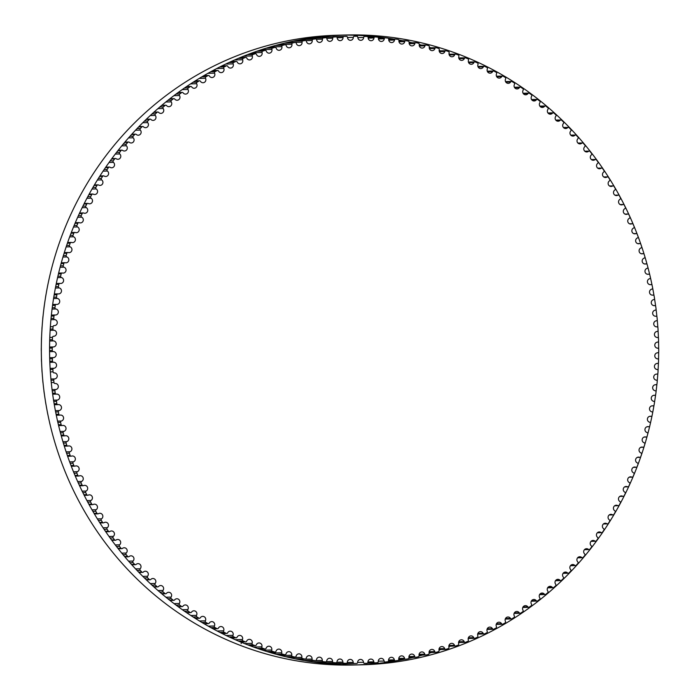 <?xml version="1.0" encoding="UTF-8"?>
<svg xmlns="http://www.w3.org/2000/svg" width="700" height="700" viewBox="0 0 700 700"><rect width="100%" height="100%" fill="white"/><g stroke="black" fill="none" stroke-linecap="round" stroke-linejoin="round"><path stroke-width="1.05" d="M75.259 232.505A3.027 2.931 88.6 0 0 79.144 230.282A3.027 2.931 88.6 0 0 77.499 226.914A1.129 1.094 -91.4 0 1 76.947 225.435A313.626 303.223 -91.4 0 1 77.858 223.274A1.129 1.094 -91.4 0 1 79.275 222.688A3.027 2.931 88.6 0 0 83.248 220.544A3.027 2.931 88.6 0 0 81.699 217.175A1.129 1.094 -91.4 0 1 81.2 215.679A313.626 303.223 -91.4 0 1 82.189 213.553A1.129 1.094 -91.4 0 1 83.624 213.01A3.027 2.931 88.6 0 0 87.675 210.963A3.027 2.931 88.6 0 0 86.231 207.594A1.129 1.094 -91.4 0 1 85.776 206.08A313.626 303.223 -91.4 0 1 86.826 203.989A1.129 1.094 -91.4 0 1 88.279 203.499A3.027 2.931 88.6 0 0 92.418 201.548A3.027 2.931 88.6 0 0 91.061 198.17A1.129 1.094 -91.4 0 1 90.668 196.648A313.626 303.223 -91.4 0 1 91.788 194.591A1.129 1.094 -91.4 0 1 93.249 194.154A3.027 2.931 88.6 0 0 97.466 192.308A3.027 2.931 88.6 0 0 96.215 188.93A1.129 1.094 -91.4 0 1 95.865 187.399A313.626 303.223 -91.4 0 1 97.055 185.377A1.129 1.094 -91.4 0 1 98.534 184.992A3.027 2.931 88.6 0 0 102.812 183.242A3.027 2.931 88.6 0 0 101.657 179.883A1.129 1.094 -91.4 0 1 101.36 178.334A313.626 303.223 -91.4 0 1 102.62 176.356A1.129 1.094 -91.4 0 1 104.108 176.024A3.027 2.931 88.6 0 0 108.465 174.379A3.027 2.931 88.6 0 0 107.406 171.028A1.129 1.094 -91.4 0 1 107.161 169.47A313.626 303.223 -91.4 0 1 108.474 167.536A1.129 1.094 -91.4 0 1 109.979 167.265A3.027 2.931 88.6 0 0 114.398 165.716A3.027 2.931 88.6 0 0 113.435 162.383A1.129 1.094 -91.4 0 1 113.242 160.816A313.626 303.223 -91.4 0 1 114.625 158.935A1.129 1.094 -91.4 0 1 116.139 158.707A3.027 2.931 88.6 0 0 120.628 157.273A3.027 2.931 88.6 0 0 119.753 153.956A1.129 1.094 -91.4 0 1 119.612 152.381A313.626 303.223 -91.4 0 1 121.056 150.553A1.129 1.094 -91.4 0 1 122.57 150.377A3.027 2.931 88.6 0 0 127.12 149.056A3.027 2.931 88.6 0 0 126.35 145.758A1.129 1.094 -91.4 0 1 126.254 144.183A313.626 303.223 -91.4 0 1 127.759 142.398A1.129 1.094 -91.4 0 1 129.281 142.284A3.027 2.931 88.6 0 0 133.893 141.076A3.027 2.931 88.6 0 0 133.201 137.795A1.129 1.094 -91.4 0 1 133.166 136.22A313.626 303.223 -91.4 0 1 134.724 134.487A1.129 1.094 -91.4 0 1 136.246 134.426A3.027 2.931 88.6 0 0 140.919 133.332A3.027 2.931 88.6 0 0 140.324 130.077A1.129 1.094 -91.4 0 1 140.332 128.502A313.626 303.223 -91.4 0 1 141.951 126.831A1.129 1.094 -91.4 0 1 143.474 126.822A3.027 2.931 88.6 0 0 148.199 125.851A3.027 2.931 88.6 0 0 147.691 122.622A1.129 1.094 -91.4 0 1 147.752 121.047A313.626 303.223 -91.4 0 1 149.424 119.438A1.129 1.094 -91.4 0 1 150.955 119.481A3.027 2.931 88.6 0 0 155.724 118.624A3.027 2.931 88.6 0 0 155.304 115.43A1.129 1.094 -91.4 0 1 155.418 113.855A313.626 303.223 -91.4 0 1 157.141 112.306A1.129 1.094 -91.4 0 1 158.664 112.403A3.027 2.931 88.6 0 0 163.485 111.668A3.027 2.931 88.6 0 0 163.144 108.509A1.129 1.094 -91.4 0 1 163.31 106.942A313.626 303.223 -91.4 0 1 165.086 105.455A1.129 1.094 -91.4 0 1 166.609 105.604A3.027 2.931 88.6 0 0 171.474 105A3.027 2.931 88.6 0 0 171.211 101.876A1.129 1.094 -91.4 0 1 171.43 100.31A313.626 303.223 -91.4 0 1 173.259 98.884A1.129 1.094 -91.4 0 1 174.773 99.094A3.027 2.931 88.6 0 0 179.673 98.612A3.027 2.931 88.6 0 0 179.498 95.524A1.129 1.094 -91.4 0 1 179.769 93.975A313.626 303.223 -91.4 0 1 181.633 92.61A1.129 1.094 -91.4 0 1 183.138 92.873A3.027 2.931 88.6 0 0 188.081 92.514A3.027 2.931 88.6 0 0 187.985 89.469A1.129 1.094 -91.4 0 1 188.309 87.929A313.626 303.223 -91.4 0 1 190.216 86.642A1.129 1.094 -91.4 0 1 191.713 86.949A3.027 2.931 88.6 0 0 194.206 88.27A3.027 2.931 88.6 0 0 196.665 83.729A1.129 1.094 -91.4 0 1 197.041 82.197A313.626 303.223 -91.4 0 1 198.992 80.973A1.129 1.094 -91.4 0 1 200.48 81.331A3.027 2.931 88.6 0 0 203.026 82.74A3.027 2.931 88.6 0 0 205.537 78.286A1.129 1.094 -91.4 0 1 205.957 76.772A313.626 303.223 -91.4 0 1 207.952 75.618A1.129 1.094 -91.4 0 1 209.423 76.029A3.027 2.931 88.6 0 0 212.03 77.534A3.027 2.931 88.6 0 0 214.576 73.168A1.129 1.094 -91.4 0 1 215.058 71.663A313.626 303.223 -91.4 0 1 217.088 70.586A1.129 1.094 -91.4 0 1 218.54 71.05A3.027 2.931 88.6 0 0 221.191 72.634A3.027 2.931 88.6 0 0 223.79 68.364A1.129 1.094 -91.4 0 1 224.315 66.885A313.626 303.223 -91.4 0 1 226.38 65.87A1.129 1.094 -91.4 0 1 227.815 66.395A3.027 2.931 88.6 0 0 230.51 68.075A3.027 2.931 88.6 0 0 233.152 63.892A1.129 1.094 -91.4 0 1 233.721 62.431A313.626 303.223 -91.4 0 1 235.821 61.495A1.129 1.094 -91.4 0 1 237.239 62.064A3.027 2.931 88.6 0 0 239.977 63.84A3.027 2.931 88.6 0 0 242.655 59.762A1.129 1.094 -91.4 0 1 243.276 58.319A313.626 303.223 -91.4 0 1 245.402 57.453A1.129 1.094 -91.4 0 1 246.803 58.074A3.027 2.931 88.6 0 0 249.585 59.938A3.027 2.931 88.6 0 0 252.289 55.956A1.129 1.094 -91.4 0 1 252.954 54.539A313.626 303.223 -91.4 0 1 255.106 53.751A1.129 1.094 -91.4 0 1 256.498 54.425A3.027 2.931 88.6 0 0 259.306 56.385A3.027 2.931 88.6 0 0 262.045 52.5A1.129 1.094 -91.4 0 1 262.762 51.109A313.626 303.223 -91.4 0 1 264.941 50.4A1.129 1.094 -91.4 0 1 266.297 51.117A3.027 2.931 88.6 0 0 269.15 53.174A3.027 2.931 88.6 0 0 271.906 49.394A1.129 1.094 -91.4 0 1 272.668 48.029A313.626 303.223 -91.4 0 1 274.873 47.39A1.129 1.094 -91.4 0 1 276.203 48.16A3.027 2.931 88.6 0 0 279.09 50.321A3.027 2.931 88.6 0 0 281.873 46.637A1.129 1.094 -91.4 0 1 282.678 45.299A313.626 303.223 -91.4 0 1 284.9 44.739A1.129 1.094 -91.4 0 1 286.204 45.553A3.027 2.931 88.6 0 0 289.118 47.81A3.027 2.931 88.6 0 0 291.918 44.231A1.129 1.094 -91.4 0 1 292.766 42.919A313.626 303.223 -91.4 0 1 295.006 42.438A1.129 1.094 -91.4 0 1 296.293 43.295A3.027 2.931 88.6 0 0 299.224 45.657A3.027 2.931 88.6 0 0 302.041 42.184A1.129 1.094 -91.4 0 1 302.934 40.898A313.626 303.223 -91.4 0 1 305.191 40.504A1.129 1.094 -91.4 0 1 306.442 41.405A3.027 2.931 88.6 0 0 309.391 43.864A3.027 2.931 88.6 0 0 312.226 40.486A1.129 1.094 -91.4 0 1 313.162 39.244A313.626 303.223 -91.4 0 1 315.429 38.92A1.129 1.094 -91.4 0 1 316.645 39.874A3.027 2.931 88.6 0 0 319.62 42.429A3.027 2.931 88.6 0 0 322.464 39.156A1.129 1.094 -91.4 0 1 323.435 37.949A313.626 303.223 -91.4 0 1 325.71 37.712A1.129 1.094 -91.4 0 1 326.9 38.692A3.027 2.931 88.6 0 0 329.884 41.361A3.027 2.931 88.6 0 0 332.736 38.194A1.129 1.094 -91.4 0 1 333.751 37.012A313.626 303.223 -91.4 0 1 336.026 36.855A1.129 1.094 -91.4 0 1 337.19 37.887A3.027 2.931 88.6 0 0 340.183 40.653A3.027 2.931 88.6 0 0 343.035 37.59A1.129 1.094 -91.4 0 1 344.085 36.444A313.626 303.223 -91.4 0 1 346.369 36.365A1.129 1.094 -91.4 0 1 347.498 37.441A3.027 2.931 88.6 0 0 350.499 40.311A3.027 2.931 88.6 0 0 353.351 37.345A1.129 1.094 -91.4 0 1 354.436 36.242A313.626 303.223 -91.4 0 1 356.729 36.251A1.129 1.094 -91.4 0 1 357.814 37.354A3.027 2.931 88.6 0 0 360.815 40.329A3.027 2.931 88.6 0 0 363.668 37.476A1.129 1.094 -91.4 0 1 364.796 36.409A313.626 303.223 -91.4 0 1 367.08 36.496A1.129 1.094 -91.4 0 1 368.13 37.643A3.027 2.931 88.6 0 0 371.131 40.714A3.027 2.931 88.6 0 0 373.975 37.958A1.129 1.094 -91.4 0 1 375.139 36.934A313.626 303.223 -91.4 0 1 377.414 37.1A1.129 1.094 -91.4 0 1 378.429 38.281A3.027 2.931 88.6 0 0 381.43 41.466A3.027 2.931 88.6 0 0 384.265 38.815A1.129 1.094 -91.4 0 1 385.455 37.826A313.626 303.223 -91.4 0 1 387.73 38.08A1.129 1.094 -91.4 0 1 388.701 39.296A3.027 2.931 88.6 0 0 391.694 42.578A3.027 2.931 88.6 0 0 394.52 40.031A1.129 1.094 -91.4 0 1 395.736 39.086A313.626 303.223 -91.4 0 1 398.002 39.41A1.129 1.094 -91.4 0 1 398.939 40.661A3.027 2.931 88.6 0 0 401.922 44.056A3.027 2.931 88.6 0 0 404.723 41.606A1.129 1.094 -91.4 0 1 405.974 40.705A313.626 303.223 -91.4 0 1 408.231 41.116A1.129 1.094 -91.4 0 1 409.115 42.394A3.027 2.931 88.6 0 0 412.09 45.885A3.027 2.931 88.6 0 0 414.873 43.54A1.129 1.094 -91.4 0 1 416.159 42.691A313.626 303.223 -91.4 0 1 418.39 43.172A1.129 1.094 -91.4 0 1 419.239 44.485A3.027 2.931 88.6 0 0 422.196 48.081A3.027 2.931 88.6 0 0 424.953 45.833A1.129 1.094 -91.4 0 1 426.265 45.028A313.626 303.223 -91.4 0 1 428.488 45.587A1.129 1.094 -91.4 0 1 429.284 46.935A3.027 2.931 88.6 0 0 432.224 50.627A3.027 2.931 88.6 0 0 434.954 48.484A1.129 1.094 -91.4 0 1 436.293 47.722A313.626 303.223 -91.4 0 1 438.489 48.361A1.129 1.094 -91.4 0 1 439.25 49.735A3.027 2.931 88.6 0 0 442.164 53.524A3.027 2.931 88.6 0 0 444.859 51.476A1.129 1.094 -91.4 0 1 446.224 50.768A313.626 303.223 -91.4 0 1 448.403 51.485A1.129 1.094 -91.4 0 1 449.111 52.885A3.027 2.931 88.6 0 0 451.999 56.779A3.027 2.931 88.6 0 0 454.659 54.828A1.129 1.094 -91.4 0 1 456.05 54.163A313.626 303.223 -91.4 0 1 458.202 54.959A1.129 1.094 -91.4 0 1 458.867 56.376A3.027 2.931 88.6 0 0 461.72 60.375A3.027 2.931 88.6 0 0 464.354 58.511A1.129 1.094 -91.4 0 1 465.754 57.899A313.626 303.223 -91.4 0 1 467.88 58.774A1.129 1.094 -91.4 0 1 468.501 60.217A3.027 2.931 88.6 0 0 471.319 64.304A3.027 2.931 88.6 0 0 473.909 62.545A1.129 1.094 -91.4 0 1 475.335 61.985A313.626 303.223 -91.4 0 1 477.426 62.93A1.129 1.094 -91.4 0 1 478.004 64.391A3.027 2.931 88.6 0 0 480.786 68.582A3.027 2.931 88.6 0 0 483.332 66.911A1.129 1.094 -91.4 0 1 484.776 66.395A313.626 303.223 -91.4 0 1 486.841 67.419A1.129 1.094 -91.4 0 1 487.358 68.897A3.027 2.931 88.6 0 0 490.105 73.185A3.027 2.931 88.6 0 0 492.608 71.61A1.129 1.094 -91.4 0 1 494.06 71.146A313.626 303.223 -91.4 0 1 496.09 72.231A1.129 1.094 -91.4 0 1 496.562 73.736A3.027 2.931 88.6 0 0 499.266 78.111A3.027 2.931 88.6 0 0 501.716 76.624A1.129 1.094 -91.4 0 1 503.186 76.212A313.626 303.223 -91.4 0 1 505.181 77.376A1.129 1.094 -91.4 0 1 505.61 78.899A3.027 2.931 88.6 0 0 508.261 83.361A3.027 2.931 88.6 0 0 510.659 81.961A1.129 1.094 -91.4 0 1 512.146 81.603A313.626 303.223 -91.4 0 1 514.097 82.836A1.129 1.094 -91.4 0 1 514.474 84.368A3.027 2.931 88.6 0 0 517.081 88.926A3.027 2.931 88.6 0 0 519.426 87.614A1.129 1.094 -91.4 0 1 520.923 87.308A313.626 303.223 -91.4 0 1 522.83 88.611A1.129 1.094 -91.4 0 1 523.154 90.151A3.027 2.931 88.6 0 0 525.709 94.797A3.027 2.931 88.6 0 0 527.992 93.572A1.129 1.094 -91.4 0 1 529.497 93.319A313.626 303.223 -91.4 0 1 531.361 94.684A1.129 1.094 -91.4 0 1 531.633 96.241A3.027 2.931 88.6 0 0 534.135 100.975A3.027 2.931 88.6 0 0 536.366 99.829A1.129 1.094 -91.4 0 1 537.871 99.627A313.626 303.223 -91.4 0 1 539.7 101.062A1.129 1.094 -91.4 0 1 539.919 102.62A3.027 2.931 88.6 0 0 542.36 107.441A3.027 2.931 88.6 0 0 544.521 106.374A1.129 1.094 -91.4 0 1 546.044 106.225A313.626 303.223 -91.4 0 1 547.811 107.721A1.129 1.094 -91.4 0 1 547.977 109.288A3.027 2.931 88.6 0 0 550.366 114.188A3.027 2.931 88.6 0 0 552.457 113.199A1.129 1.094 -91.4 0 1 553.98 113.111A313.626 303.223 -91.4 0 1 555.704 114.669A1.129 1.094 -91.4 0 1 555.817 116.244A3.027 2.931 88.6 0 0 558.145 121.222A3.027 2.931 88.6 0 0 560.166 120.312A1.129 1.094 -91.4 0 1 561.689 120.269A313.626 303.223 -91.4 0 1 563.36 121.888A1.129 1.094 -91.4 0 1 563.43 123.462A3.027 2.931 88.6 0 0 565.679 128.52A3.027 2.931 88.6 0 0 567.639 127.68A1.129 1.094 -91.4 0 1 569.161 127.697A313.626 303.223 -91.4 0 1 570.78 129.377A1.129 1.094 -91.4 0 1 570.789 130.952A3.027 2.931 88.6 0 0 572.976 136.089A3.027 2.931 88.6 0 0 574.858 135.319A1.129 1.094 -91.4 0 1 576.38 135.389A313.626 303.223 -91.4 0 1 577.946 137.121A1.129 1.094 -91.4 0 1 577.903 138.696A3.027 2.931 88.6 0 0 580.02 143.903A3.027 2.931 88.6 0 0 581.822 143.202A1.129 1.094 -91.4 0 1 583.345 143.325A313.626 303.223 -91.4 0 1 584.85 145.11A1.129 1.094 -91.4 0 1 584.754 146.685A3.027 2.931 88.6 0 0 586.801 151.961A3.027 2.931 88.6 0 0 588.534 151.322A1.129 1.094 -91.4 0 1 590.048 151.498A313.626 303.223 -91.4 0 1 591.491 153.335A1.129 1.094 -91.4 0 1 591.343 154.91A3.027 2.931 88.6 0 0 593.311 160.256A3.027 2.931 88.6 0 0 594.965 159.679A1.129 1.094 -91.4 0 1 596.47 159.915A313.626 303.223 -91.4 0 1 597.852 161.796A1.129 1.094 -91.4 0 1 597.651 163.362A3.027 2.931 88.6 0 0 599.55 168.77A3.027 2.931 88.6 0 0 601.116 168.254A1.129 1.094 -91.4 0 1 602.613 168.543A313.626 303.223 -91.4 0 1 603.934 170.476A1.129 1.094 -91.4 0 1 603.68 172.034A3.027 2.931 88.6 0 0 605.5 177.502A3.027 2.931 88.6 0 0 606.979 177.048A1.129 1.094 -91.4 0 1 608.466 177.38A313.626 303.223 -91.4 0 1 609.726 179.366A1.129 1.094 -91.4 0 1 609.42 180.906A3.027 2.931 88.6 0 0 611.153 186.445A3.027 2.931 88.6 0 0 612.553 186.034A1.129 1.094 -91.4 0 1 614.031 186.428A313.626 303.223 -91.4 0 1 615.221 188.449A1.129 1.094 -91.4 0 1 614.871 189.989A3.027 2.931 88.6 0 0 616.516 195.58A3.027 2.931 88.6 0 0 617.82 195.221A1.129 1.094 -91.4 0 1 619.29 195.659A313.626 303.223 -91.4 0 1 620.41 197.724A1.129 1.094 -91.4 0 1 620.008 199.246A3.027 2.931 88.6 0 0 621.574 204.89A3.027 2.931 88.6 0 0 622.79 204.584A1.129 1.094 -91.4 0 1 624.242 205.074A313.626 303.223 -91.4 0 1 625.293 207.174A1.129 1.094 -91.4 0 1 624.837 208.679A3.027 2.931 88.6 0 0 626.316 214.375A3.027 2.931 88.6 0 0 627.445 214.112A1.129 1.094 -91.4 0 1 628.88 214.655A313.626 303.223 -91.4 0 1 629.86 216.79A1.129 1.094 -91.4 0 1 629.361 218.286A3.027 2.931 88.6 0 0 630.744 224.026A3.027 2.931 88.6 0 0 631.785 223.799A1.129 1.094 -91.4 0 1 633.194 224.394A313.626 303.223 -91.4 0 1 634.104 226.564A1.129 1.094 -91.4 0 1 633.561 228.043A3.027 2.931 88.6 0 0 634.856 233.826A3.027 2.931 88.6 0 0 635.801 233.642A1.129 1.094 -91.4 0 1 637.192 234.281A313.626 303.223 -91.4 0 1 638.032 236.486A1.129 1.094 -91.4 0 1 637.438 237.939A3.027 2.931 88.6 0 0 638.636 243.766A3.027 2.931 88.6 0 0 639.485 243.609A1.129 1.094 -91.4 0 1 640.859 244.3A313.626 303.223 -91.4 0 1 641.629 246.531A1.129 1.094 -91.4 0 1 640.981 247.966A3.027 2.931 88.6 0 0 642.093 253.829A3.027 2.931 88.6 0 0 642.845 253.706A1.129 1.094 -91.4 0 1 644.192 254.45A313.626 303.223 -91.4 0 1 644.884 256.707A1.129 1.094 -91.4 0 1 644.192 258.108A3.027 2.931 88.6 0 0 645.207 264.014A3.027 2.931 88.6 0 0 645.872 263.918A1.129 1.094 -91.4 0 1 647.194 264.705A313.626 303.223 -91.4 0 1 647.806 266.98A1.129 1.094 -91.4 0 1 647.071 268.363A3.027 2.931 88.6 0 0 647.99 274.295A3.027 2.931 88.6 0 0 648.55 274.225A1.129 1.094 -91.4 0 1 649.854 275.056A313.626 303.223 -91.4 0 1 650.387 277.358A1.129 1.094 -91.4 0 1 649.609 278.714A3.027 2.931 88.6 0 0 650.431 284.672A3.027 2.931 88.6 0 0 650.895 284.62A1.129 1.094 -91.4 0 1 652.164 285.504A313.626 303.223 -91.4 0 1 652.628 287.814A1.129 1.094 -91.4 0 1 651.805 289.144A3.027 2.931 88.6 0 0 652.531 295.129A3.027 2.931 88.6 0 0 652.89 295.094A1.129 1.094 -91.4 0 1 654.133 296.021A313.626 303.223 -91.4 0 1 654.517 298.349A1.129 1.094 -91.4 0 1 653.651 299.644A3.027 2.931 88.6 0 0 654.281 305.646A3.027 2.931 88.6 0 0 654.544 305.629A1.129 1.094 -91.4 0 1 655.751 306.6A313.626 303.223 -91.4 0 1 656.066 308.936A1.129 1.094 -91.4 0 1 655.148 310.205A3.027 2.931 88.6 0 0 655.681 316.225A3.027 2.931 88.6 0 0 655.847 316.216A1.129 1.094 -91.4 0 1 657.02 317.231A313.626 303.223 -91.4 0 1 657.256 319.576A1.129 1.094 -91.4 0 1 656.303 320.81A3.027 2.931 88.6 0 0 653.739 324.039A3.027 2.931 88.6 0 0 656.801 326.848A1.129 1.094 -91.4 0 1 657.939 327.898A313.626 303.223 -91.4 0 1 658.096 330.251A1.129 1.094 -91.4 0 1 657.108 331.45A3.027 2.931 88.6 0 0 654.439 334.618A3.027 2.931 88.6 0 0 657.405 337.505A1.129 1.094 -91.4 0 1 658.508 338.59A313.626 303.223 -91.4 0 1 658.586 340.953A1.129 1.094 -91.4 0 1 657.554 342.116A3.027 2.931 88.6 0 0 654.78 345.188A3.027 2.931 88.6 0 0 657.65 348.171A1.129 1.094 -91.4 0 1 658.718 349.3A313.626 303.223 -91.4 0 1 658.718 351.662A1.129 1.094 -91.4 0 1 657.65 352.783A3.027 2.931 88.6 0 0 654.78 355.766A3.027 2.931 88.6 0 0 657.545 358.838A1.129 1.094 -91.4 0 1 658.577 360.001A313.626 303.223 -91.4 0 1 658.499 362.364A1.129 1.094 -91.4 0 1 657.396 363.449A3.027 2.931 88.6 0 0 654.421 366.38A3.027 2.931 88.6 0 0 657.09 369.504A1.129 1.094 -91.4 0 1 658.087 370.703A313.626 303.223 -91.4 0 1 657.93 373.056A1.129 1.094 -91.4 0 1 656.784 374.106A3.027 2.931 88.6 0 0 653.721 376.976A3.027 2.931 88.6 0 0 656.285 380.135A1.129 1.094 -91.4 0 1 657.239 381.369A313.626 303.223 -91.4 0 1 657.003 383.723A1.129 1.094 -91.4 0 1 655.83 384.729A3.027 2.931 88.6 0 0 652.663 387.546A3.027 2.931 88.6 0 0 655.13 390.74A1.129 1.094 -91.4 0 1 656.04 392.009A313.626 303.223 -91.4 0 1 655.725 394.345A1.129 1.094 -91.4 0 1 654.517 395.308A3.027 2.931 88.6 0 0 651.254 398.064A3.027 2.931 88.6 0 0 653.625 401.293A1.129 1.094 -91.4 0 1 654.491 402.596A313.626 303.223 -91.4 0 1 654.106 404.924A1.129 1.094 -91.4 0 1 652.864 405.842A3.027 2.931 88.6 0 0 649.504 408.529A3.027 2.931 88.6 0 0 651.77 411.793A1.129 1.094 -91.4 0 1 652.593 413.114A313.626 303.223 -91.4 0 1 652.129 415.433A1.129 1.094 -91.4 0 1 650.86 416.308A3.027 2.931 88.6 0 0 647.413 418.924A3.027 2.931 88.6 0 0 649.565 422.214A1.129 1.094 -91.4 0 1 650.352 423.57A313.626 303.223 -91.4 0 1 649.81 425.863A1.129 1.094 -91.4 0 1 648.506 426.694A3.027 2.931 88.6 0 0 644.971 429.24A3.027 2.931 88.6 0 0 647.028 432.547A1.129 1.094 -91.4 0 1 647.762 433.93A313.626 303.223 -91.4 0 1 647.141 436.205A1.129 1.094 -91.4 0 1 645.82 436.993A3.027 2.931 88.6 0 0 642.189 439.46A3.027 2.931 88.6 0 0 644.14 442.794A1.129 1.094 -91.4 0 1 644.831 444.203A313.626 303.223 -91.4 0 1 644.14 446.451A1.129 1.094 -91.4 0 1 642.793 447.186A3.027 2.931 88.6 0 0 639.074 449.575A3.027 2.931 88.6 0 0 640.92 452.926A1.129 1.094 -91.4 0 1 641.567 454.352A313.626 303.223 -91.4 0 1 640.798 456.584A1.129 1.094 -91.4 0 1 639.424 457.266A3.027 2.931 88.6 0 0 635.617 459.576A3.027 2.931 88.6 0 0 637.367 462.936A1.129 1.094 -91.4 0 1 637.962 464.389A313.626 303.223 -91.4 0 1 637.131 466.585A1.129 1.094 -91.4 0 1 635.731 467.224A3.027 2.931 88.6 0 0 631.837 469.446A3.027 2.931 88.6 0 0 633.491 472.815A1.129 1.094 -91.4 0 1 634.034 474.294A313.626 303.223 -91.4 0 1 633.124 476.455A1.129 1.094 -91.4 0 1 631.715 477.041A3.027 2.931 88.6 0 0 627.734 479.185A3.027 2.931 88.6 0 0 629.282 482.554A1.129 1.094 -91.4 0 1 629.781 484.05A313.626 303.223 -91.4 0 1 628.801 486.176A1.129 1.094 -91.4 0 1 627.366 486.719A3.027 2.931 88.6 0 0 623.315 488.766A3.027 2.931 88.6 0 0 624.759 492.135A1.129 1.094 -91.4 0 1 625.214 493.649A313.626 303.223 -91.4 0 1 624.155 495.74A1.129 1.094 -91.4 0 1 622.702 496.23A3.027 2.931 88.6 0 0 618.572 498.181A3.027 2.931 88.6 0 0 619.92 501.559A1.129 1.094 -91.4 0 1 620.322 503.081A313.626 303.223 -91.4 0 1 619.202 505.137A1.129 1.094 -91.4 0 1 617.733 505.575A3.027 2.931 88.6 0 0 613.524 507.43A3.027 2.931 88.6 0 0 614.775 510.799A1.129 1.094 -91.4 0 1 615.125 512.33A313.626 303.223 -91.4 0 1 613.935 514.351A1.129 1.094 -91.4 0 1 612.456 514.736A3.027 2.931 88.6 0 0 608.178 516.486A3.027 2.931 88.6 0 0 609.324 519.846A1.129 1.094 -91.4 0 1 609.621 521.395A313.626 303.223 -91.4 0 1 608.37 523.372A1.129 1.094 -91.4 0 1 606.883 523.705A3.027 2.931 88.6 0 0 602.525 525.35A3.027 2.931 88.6 0 0 603.584 528.701A1.129 1.094 -91.4 0 1 603.829 530.259A313.626 303.223 -91.4 0 1 602.508 532.192A1.129 1.094 -91.4 0 1 601.011 532.464A3.027 2.931 88.6 0 0 596.584 534.012A3.027 2.931 88.6 0 0 597.546 537.346A1.129 1.094 -91.4 0 1 597.747 538.913A313.626 303.223 -91.4 0 1 596.365 540.794A1.129 1.094 -91.4 0 1 594.851 541.021A3.027 2.931 88.6 0 0 590.363 542.456A3.027 2.931 88.6 0 0 591.229 545.773A1.129 1.094 -91.4 0 1 591.378 547.347A313.626 303.223 -91.4 0 1 589.934 549.176A1.129 1.094 -91.4 0 1 588.42 549.351A3.027 2.931 88.6 0 0 583.861 550.673A3.027 2.931 88.6 0 0 584.64 553.971A1.129 1.094 -91.4 0 1 584.736 555.546A313.626 303.223 -91.4 0 1 583.231 557.331A1.129 1.094 -91.4 0 1 581.709 557.445A3.027 2.931 88.6 0 0 577.097 558.661A3.027 2.931 88.6 0 0 577.78 561.934A1.129 1.094 -91.4 0 1 577.824 563.509A313.626 303.223 -91.4 0 1 576.258 565.241A1.129 1.094 -91.4 0 1 574.735 565.303A3.027 2.931 88.6 0 0 570.071 566.396A3.027 2.931 88.6 0 0 570.666 569.651A1.129 1.094 -91.4 0 1 570.649 571.226A313.626 303.223 -91.4 0 1 569.039 572.898A1.129 1.094 -91.4 0 1 567.508 572.906A3.027 2.931 88.6 0 0 562.791 573.878A3.027 2.931 88.6 0 0 563.299 577.106A1.129 1.094 -91.4 0 1 563.229 578.681A313.626 303.223 -91.4 0 1 561.558 580.291A1.129 1.094 -91.4 0 1 560.035 580.247A3.027 2.931 88.6 0 0 555.266 581.105A3.027 2.931 88.6 0 0 555.686 584.299A1.129 1.094 -91.4 0 1 555.572 585.874A313.626 303.223 -91.4 0 1 553.849 587.423A1.129 1.094 -91.4 0 1 552.326 587.326A3.027 2.931 88.6 0 0 547.505 588.061A3.027 2.931 88.6 0 0 547.846 591.22A1.129 1.094 -91.4 0 1 547.671 592.786A313.626 303.223 -91.4 0 1 545.904 594.274A1.129 1.094 -91.4 0 1 544.381 594.125A3.027 2.931 88.6 0 0 539.516 594.729A3.027 2.931 88.6 0 0 539.779 597.852A1.129 1.094 -91.4 0 1 539.551 599.419A313.626 303.223 -91.4 0 1 537.731 600.845A1.129 1.094 -91.4 0 1 536.218 600.635A3.027 2.931 88.6 0 0 531.317 601.116A3.027 2.931 88.6 0 0 531.492 604.205A1.129 1.094 -91.4 0 1 531.221 605.754A313.626 303.223 -91.4 0 1 529.349 607.119A1.129 1.094 -91.4 0 1 527.844 606.856A3.027 2.931 88.6 0 0 522.9 607.215A3.027 2.931 88.6 0 0 523.005 610.26A1.129 1.094 -91.4 0 1 522.681 611.8A313.626 303.223 -91.4 0 1 520.765 613.086A1.129 1.094 -91.4 0 1 519.269 612.78A3.027 2.931 88.6 0 0 516.775 611.459A3.027 2.931 88.6 0 0 514.316 616.009A1.129 1.094 -91.4 0 1 513.949 617.531A313.626 303.223 -91.4 0 1 511.989 618.756A1.129 1.094 -91.4 0 1 510.51 618.398A3.027 2.931 88.6 0 0 507.955 616.989A3.027 2.931 88.6 0 0 505.452 621.442A1.129 1.094 -91.4 0 1 505.024 622.956A313.626 303.223 -91.4 0 1 503.037 624.111A1.129 1.094 -91.4 0 1 501.559 623.7A3.027 2.931 88.6 0 0 498.96 622.195A3.027 2.931 88.6 0 0 496.405 626.561A1.129 1.094 -91.4 0 1 495.933 628.066A313.626 303.223 -91.4 0 1 493.903 629.142A1.129 1.094 -91.4 0 1 492.441 628.679A3.027 2.931 88.6 0 0 489.799 627.095A3.027 2.931 88.6 0 0 487.2 631.365A1.129 1.094 -91.4 0 1 486.675 632.844A313.626 303.223 -91.4 0 1 484.61 633.859A1.129 1.094 -91.4 0 1 483.166 633.334A3.027 2.931 88.6 0 0 480.471 631.654A3.027 2.931 88.6 0 0 477.838 635.836A1.129 1.094 -91.4 0 1 477.269 637.298A313.626 303.223 -91.4 0 1 475.169 638.234A1.129 1.094 -91.4 0 1 473.742 637.665A3.027 2.931 88.6 0 0 471.004 635.889A3.027 2.931 88.6 0 0 468.335 639.966A1.129 1.094 -91.4 0 1 467.714 641.41A313.626 303.223 -91.4 0 1 465.588 642.276A1.129 1.094 -91.4 0 1 464.179 641.655A3.027 2.931 88.6 0 0 461.405 639.791A3.027 2.931 88.6 0 0 458.701 643.773A1.129 1.094 -91.4 0 1 458.028 645.19A313.626 303.223 -91.4 0 1 455.875 645.977A1.129 1.094 -91.4 0 1 454.492 645.304A3.027 2.931 88.6 0 0 451.675 643.344A3.027 2.931 88.6 0 0 448.945 647.229A1.129 1.094 -91.4 0 1 448.227 648.62A313.626 303.223 -91.4 0 1 446.049 649.329A1.129 1.094 -91.4 0 1 444.692 648.611A3.027 2.931 88.6 0 0 441.84 646.555A3.027 2.931 88.6 0 0 439.075 650.335A1.129 1.094 -91.4 0 1 438.314 651.7A313.626 303.223 -91.4 0 1 436.118 652.339A1.129 1.094 -91.4 0 1 434.779 651.569A3.027 2.931 88.6 0 0 431.9 649.407A3.027 2.931 88.6 0 0 429.118 653.091A1.129 1.094 -91.4 0 1 428.312 654.43A313.626 303.223 -91.4 0 1 426.09 654.99A1.129 1.094 -91.4 0 1 424.777 654.176A3.027 2.931 88.6 0 0 421.873 651.919A3.027 2.931 88.6 0 0 419.064 655.497A1.129 1.094 -91.4 0 1 418.215 656.81A313.626 303.223 -91.4 0 1 415.984 657.291A1.129 1.094 -91.4 0 1 414.697 656.434A3.027 2.931 88.6 0 0 411.766 654.071A3.027 2.931 88.6 0 0 408.94 657.545A1.129 1.094 -91.4 0 1 408.056 658.831A313.626 303.223 -91.4 0 1 405.799 659.225A1.129 1.094 -91.4 0 1 404.547 658.324A3.027 2.931 88.6 0 0 401.599 655.865A3.027 2.931 88.6 0 0 398.755 659.242A1.129 1.094 -91.4 0 1 397.828 660.485A313.626 303.223 -91.4 0 1 395.561 660.809A1.129 1.094 -91.4 0 1 394.336 659.855A3.027 2.931 88.6 0 0 391.37 657.3A3.027 2.931 88.6 0 0 388.526 660.572A1.129 1.094 -91.4 0 1 387.555 661.78A313.626 303.223 -91.4 0 1 385.28 662.025A1.129 1.094 -91.4 0 1 384.09 661.036A3.027 2.931 88.6 0 0 381.106 658.367A3.027 2.931 88.6 0 0 378.254 661.535A1.129 1.094 -91.4 0 1 377.239 662.716A313.626 303.223 -91.4 0 1 374.955 662.874A1.129 1.094 -91.4 0 1 373.8 661.841A3.027 2.931 88.6 0 0 370.808 659.076A3.027 2.931 88.6 0 0 367.946 662.139A1.129 1.094 -91.4 0 1 366.896 663.285A313.626 303.223 -91.4 0 1 364.613 663.364L364.613 663.364A1.129 1.094 -91.4 0 1 363.493 662.288A3.027 2.931 88.6 0 0 360.491 659.418A3.027 2.931 88.6 0 0 357.639 662.384A1.129 1.094 -91.4 0 1 356.545 663.486A313.626 303.223 -91.4 0 1 354.261 663.477A1.129 1.094 -91.4 0 1 353.176 662.375A3.027 2.931 88.6 0 0 350.166 659.4A3.027 2.931 88.6 0 0 347.314 662.261A1.129 1.094 -91.4 0 1 346.194 663.32A313.626 303.223 -91.4 0 1 343.91 663.241A1.129 1.094 -91.4 0 1 342.86 662.086A3.027 2.931 88.6 0 0 339.85 659.015A3.027 2.931 88.6 0 0 337.006 661.771A1.129 1.094 -91.4 0 1 335.851 662.795A313.626 303.223 -91.4 0 1 333.567 662.629A1.129 1.094 -91.4 0 1 332.561 661.447A3.027 2.931 88.6 0 0 329.56 658.262A3.027 2.931 88.6 0 0 326.725 660.914A1.129 1.094 -91.4 0 1 325.535 661.903A313.626 303.223 -91.4 0 1 323.26 661.657A1.129 1.094 -91.4 0 1 322.289 660.433A3.027 2.931 88.6 0 0 319.287 657.151A3.027 2.931 88.6 0 0 316.47 659.697A1.129 1.094 -91.4 0 1 315.245 660.642A313.626 303.223 -91.4 0 1 312.988 660.319A1.129 1.094 -91.4 0 1 312.051 659.067A3.027 2.931 88.6 0 0 309.067 655.673A3.027 2.931 88.6 0 0 306.267 658.122A1.129 1.094 -91.4 0 1 305.007 659.024A313.626 303.223 -91.4 0 1 302.759 658.613A1.129 1.094 -91.4 0 1 301.866 657.335A3.027 2.931 88.6 0 0 298.9 653.844A3.027 2.931 88.6 0 0 296.118 656.189A1.129 1.094 -91.4 0 1 294.831 657.038A313.626 303.223 -91.4 0 1 292.591 656.556A1.129 1.094 -91.4 0 1 291.743 655.244A3.027 2.931 88.6 0 0 288.794 651.648A3.027 2.931 88.6 0 0 286.037 653.896A1.129 1.094 -91.4 0 1 284.725 654.701A313.626 303.223 -91.4 0 1 282.502 654.141A1.129 1.094 -91.4 0 1 281.697 652.794A3.027 2.931 88.6 0 0 278.766 649.101A3.027 2.931 88.6 0 0 276.036 651.254A1.129 1.094 -91.4 0 1 274.697 652.006A313.626 303.223 -91.4 0 1 272.501 651.367A1.129 1.094 -91.4 0 1 271.74 649.994A3.027 2.931 88.6 0 0 268.826 646.205A3.027 2.931 88.6 0 0 266.131 648.253A1.129 1.094 -91.4 0 1 264.766 648.961A313.626 303.223 -91.4 0 1 262.588 648.244A1.129 1.094 -91.4 0 1 261.879 646.844A3.027 2.931 88.6 0 0 258.991 642.95A3.027 2.931 88.6 0 0 256.322 644.901A1.129 1.094 -91.4 0 1 254.94 645.566A313.626 303.223 -91.4 0 1 252.787 644.77A1.129 1.094 -91.4 0 1 252.123 643.352A3.027 2.931 88.6 0 0 249.27 639.354A3.027 2.931 88.6 0 0 246.636 641.218A1.129 1.094 -91.4 0 1 245.236 641.83A313.626 303.223 -91.4 0 1 243.11 640.955A1.129 1.094 -91.4 0 1 242.489 639.511A3.027 2.931 88.6 0 0 239.662 635.425A3.027 2.931 88.6 0 0 237.081 637.184A1.129 1.094 -91.4 0 1 235.655 637.744A313.626 303.223 -91.4 0 1 233.555 636.799A1.129 1.094 -91.4 0 1 232.986 635.337A3.027 2.931 88.6 0 0 230.204 631.146A3.027 2.931 88.6 0 0 227.657 632.817A1.129 1.094 -91.4 0 1 226.214 633.334A313.626 303.223 -91.4 0 1 224.149 632.31A1.129 1.094 -91.4 0 1 223.624 630.831A3.027 2.931 88.6 0 0 220.885 626.544A3.027 2.931 88.6 0 0 218.383 628.128A1.129 1.094 -91.4 0 1 216.921 628.582A313.626 303.223 -91.4 0 1 214.891 627.497A1.129 1.094 -91.4 0 1 214.419 625.992A3.027 2.931 88.6 0 0 211.715 621.617A3.027 2.931 88.6 0 0 209.274 623.105A1.129 1.094 -91.4 0 1 207.795 623.516A313.626 303.223 -91.4 0 1 205.809 622.352A1.129 1.094 -91.4 0 1 205.38 620.839A3.027 2.931 88.6 0 0 202.729 616.367A3.027 2.931 88.6 0 0 200.322 617.767A1.129 1.094 -91.4 0 1 198.844 618.126A313.626 303.223 -91.4 0 1 196.893 616.892A1.129 1.094 -91.4 0 1 196.516 615.361A3.027 2.931 88.6 0 0 193.909 610.803A3.027 2.931 88.6 0 0 191.564 612.115A1.129 1.094 -91.4 0 1 190.067 612.421A313.626 303.223 -91.4 0 1 188.16 611.117A1.129 1.094 -91.4 0 1 187.836 609.577A3.027 2.931 88.6 0 0 185.281 604.931A3.027 2.931 88.6 0 0 182.998 606.156A1.129 1.094 -91.4 0 1 181.492 606.41A313.626 303.223 -91.4 0 1 179.62 605.045A1.129 1.094 -91.4 0 1 179.349 603.488A3.027 2.931 88.6 0 0 176.846 598.754A3.027 2.931 88.6 0 0 174.624 599.9A1.129 1.094 -91.4 0 1 173.11 600.101A313.626 303.223 -91.4 0 1 171.29 598.666A1.129 1.094 -91.4 0 1 171.071 597.109A3.027 2.931 88.6 0 0 168.63 592.288A3.027 2.931 88.6 0 0 166.469 593.355A1.129 1.094 -91.4 0 1 164.946 593.504A313.626 303.223 -91.4 0 1 163.179 592.008A1.129 1.094 -91.4 0 1 163.004 590.441A3.027 2.931 88.6 0 0 160.624 585.541A3.027 2.931 88.6 0 0 158.532 586.53A1.129 1.094 -91.4 0 1 157.001 586.617A313.626 303.223 -91.4 0 1 155.286 585.06A1.129 1.094 -91.4 0 1 155.164 583.485A3.027 2.931 88.6 0 0 152.845 578.506A3.027 2.931 88.6 0 0 150.824 579.416A1.129 1.094 -91.4 0 1 149.293 579.46A313.626 303.223 -91.4 0 1 147.621 577.841A1.129 1.094 -91.4 0 1 147.56 576.266A3.027 2.931 88.6 0 0 145.303 571.209A3.027 2.931 88.6 0 0 143.351 572.049A1.129 1.094 -91.4 0 1 141.82 572.031A313.626 303.223 -91.4 0 1 140.21 570.351A1.129 1.094 -91.4 0 1 140.192 568.776A3.027 2.931 88.6 0 0 138.005 563.64A3.027 2.931 88.6 0 0 136.124 564.41A1.129 1.094 -91.4 0 1 134.601 564.34A313.626 303.223 -91.4 0 1 133.044 562.608A1.129 1.094 -91.4 0 1 133.088 561.032A3.027 2.931 88.6 0 0 130.97 555.826A3.027 2.931 88.6 0 0 129.159 556.526A1.129 1.094 -91.4 0 1 127.636 556.404A313.626 303.223 -91.4 0 1 126.14 554.619A1.129 1.094 -91.4 0 1 126.227 553.044A3.027 2.931 88.6 0 0 124.189 547.767A3.027 2.931 88.6 0 0 122.456 548.406A1.129 1.094 -91.4 0 1 120.942 548.231A313.626 303.223 -91.4 0 1 119.499 546.394A1.129 1.094 -91.4 0 1 119.648 544.819A3.027 2.931 88.6 0 0 117.679 539.472A3.027 2.931 88.6 0 0 116.025 540.05A1.129 1.094 -91.4 0 1 114.52 539.822A313.626 303.223 -91.4 0 1 113.138 537.933A1.129 1.094 -91.4 0 1 113.33 536.366A3.027 2.931 88.6 0 0 111.44 530.959A3.027 2.931 88.6 0 0 109.874 531.475A1.129 1.094 -91.4 0 1 108.377 531.186A313.626 303.223 -91.4 0 1 107.056 529.253A1.129 1.094 -91.4 0 1 107.301 527.695A3.027 2.931 88.6 0 0 105.49 522.226A3.027 2.931 88.6 0 0 104.011 522.681A1.129 1.094 -91.4 0 1 102.515 522.349A313.626 303.223 -91.4 0 1 101.264 520.363A1.129 1.094 -91.4 0 1 101.561 518.822A3.027 2.931 88.6 0 0 99.837 513.284A3.027 2.931 88.6 0 0 98.438 513.695A1.129 1.094 -91.4 0 1 96.959 513.301A313.626 303.223 -91.4 0 1 95.769 511.28A1.129 1.094 -91.4 0 1 96.119 509.74A3.027 2.931 88.6 0 0 94.474 504.157A3.027 2.931 88.6 0 0 93.161 504.508A1.129 1.094 -91.4 0 1 91.7 504.07A313.626 303.223 -91.4 0 1 90.58 502.005A1.129 1.094 -91.4 0 1 90.983 500.483A3.027 2.931 88.6 0 0 89.416 494.839A3.027 2.931 88.6 0 0 88.2 495.145A1.129 1.094 -91.4 0 1 86.748 494.655A313.626 303.223 -91.4 0 1 85.697 492.555A1.129 1.094 -91.4 0 1 86.144 491.05A3.027 2.931 88.6 0 0 84.674 485.354A3.027 2.931 88.6 0 0 83.545 485.616A1.129 1.094 -91.4 0 1 82.11 485.074A313.626 303.223 -91.4 0 1 81.13 482.939A1.129 1.094 -91.4 0 1 81.629 481.442A3.027 2.931 88.6 0 0 80.246 475.702A3.027 2.931 88.6 0 0 79.205 475.93A1.129 1.094 -91.4 0 1 77.788 475.335A313.626 303.223 -91.4 0 1 76.877 473.165A1.129 1.094 -91.4 0 1 77.429 471.686A3.027 2.931 88.6 0 0 76.134 465.903A3.027 2.931 88.6 0 0 75.189 466.086A1.129 1.094 -91.4 0 1 73.797 465.448A313.626 303.223 -91.4 0 1 72.957 463.242A1.129 1.094 -91.4 0 1 73.553 461.79A3.027 2.931 88.6 0 0 72.354 455.963A3.027 2.931 88.6 0 0 71.496 456.12A1.129 1.094 -91.4 0 1 70.131 455.429A313.626 303.223 -91.4 0 1 69.361 453.198A1.129 1.094 -91.4 0 1 70.009 451.762A3.027 2.931 88.6 0 0 68.897 445.9A3.027 2.931 88.6 0 0 68.145 446.023A1.129 1.094 -91.4 0 1 66.789 445.279A313.626 303.223 -91.4 0 1 66.098 443.03A1.129 1.094 -91.4 0 1 66.789 441.621A3.027 2.931 88.6 0 0 65.774 435.715A3.027 2.931 88.6 0 0 65.118 435.811A1.129 1.094 -91.4 0 1 63.796 435.024A313.626 303.223 -91.4 0 1 63.175 432.749A1.129 1.094 -91.4 0 1 63.919 431.366A3.027 2.931 88.6 0 0 62.991 425.434A3.027 2.931 88.6 0 0 62.431 425.504A1.129 1.094 -91.4 0 1 61.136 424.672A313.626 303.223 -91.4 0 1 60.594 422.371A1.129 1.094 -91.4 0 1 61.381 421.015A3.027 2.931 88.6 0 0 60.55 415.056A3.027 2.931 88.6 0 0 60.095 415.109A1.129 1.094 -91.4 0 1 58.826 414.225A313.626 303.223 -91.4 0 1 58.363 411.915A1.129 1.094 -91.4 0 1 59.185 410.585A3.027 2.931 88.6 0 0 58.459 404.6A3.027 2.931 88.6 0 0 58.091 404.635A1.129 1.094 -91.4 0 1 56.858 403.707A313.626 303.223 -91.4 0 1 56.464 401.38A1.129 1.094 -91.4 0 1 57.339 400.085A3.027 2.931 88.6 0 0 56.709 394.082A3.027 2.931 88.6 0 0 56.438 394.1A1.129 1.094 -91.4 0 1 55.23 393.129A313.626 303.223 -91.4 0 1 54.924 390.793A1.129 1.094 -91.4 0 1 55.834 389.524A3.027 2.931 88.6 0 0 55.309 383.504A3.027 2.931 88.6 0 0 55.143 383.512A1.129 1.094 -91.4 0 1 53.961 382.498A313.626 303.223 -91.4 0 1 53.734 380.152A1.129 1.094 -91.4 0 1 54.688 378.919A3.027 2.931 88.6 0 0 57.251 375.69A3.027 2.931 88.6 0 0 54.189 372.881A1.129 1.094 -91.4 0 1 53.042 371.831A313.626 303.223 -91.4 0 1 52.894 369.477A1.129 1.094 -91.4 0 1 53.883 368.279A3.027 2.931 88.6 0 0 56.551 365.111A3.027 2.931 88.6 0 0 53.585 362.224A1.129 1.094 -91.4 0 1 52.482 361.139A313.626 303.223 -91.4 0 1 52.404 358.776A1.129 1.094 -91.4 0 1 53.436 357.613A3.027 2.931 88.6 0 0 56.21 354.541A3.027 2.931 88.6 0 0 53.34 351.558A1.129 1.094 -91.4 0 1 52.264 350.429A313.626 303.223 -91.4 0 1 52.264 348.066A1.129 1.094 -91.4 0 1 53.34 346.946A3.027 2.931 88.6 0 0 56.21 343.963A3.027 2.931 88.6 0 0 53.436 340.891A1.129 1.094 -91.4 0 1 52.404 339.727A313.626 303.223 -91.4 0 1 52.482 337.365A1.129 1.094 -91.4 0 1 53.594 336.28A3.027 2.931 88.6 0 0 56.56 333.349A3.027 2.931 88.6 0 0 53.891 330.225A1.129 1.094 -91.4 0 1 52.903 329.026A313.626 303.223 -91.4 0 1 53.06 326.672A1.129 1.094 -91.4 0 1 54.197 325.623A3.027 2.931 88.6 0 0 57.269 322.752A3.027 2.931 88.6 0 0 54.705 319.594A1.129 1.094 -91.4 0 1 53.751 318.36A313.626 303.223 -91.4 0 1 53.979 316.006A1.129 1.094 -91.4 0 1 55.16 315A3.027 2.931 88.6 0 0 58.328 312.183A3.027 2.931 88.6 0 0 55.86 308.989A1.129 1.094 -91.4 0 1 54.95 307.72A313.626 303.223 -91.4 0 1 55.256 305.384A1.129 1.094 -91.4 0 1 56.464 304.421A3.027 2.931 88.6 0 0 59.728 301.665A3.027 2.931 88.6 0 0 57.365 298.436A1.129 1.094 -91.4 0 1 56.499 297.132A313.626 303.223 -91.4 0 1 56.884 294.805A1.129 1.094 -91.4 0 1 58.126 293.886A3.027 2.931 88.6 0 0 61.478 291.2A3.027 2.931 88.6 0 0 59.22 287.936A1.129 1.094 -91.4 0 1 58.397 286.615A313.626 303.223 -91.4 0 1 58.861 284.296A1.129 1.094 -91.4 0 1 60.13 283.421A3.027 2.931 88.6 0 0 63.578 280.805A3.027 2.931 88.6 0 0 61.416 277.515A1.129 1.094 -91.4 0 1 60.637 276.159A313.626 303.223 -91.4 0 1 61.18 273.866A1.129 1.094 -91.4 0 1 62.475 273.035A3.027 2.931 88.6 0 0 66.019 270.489A3.027 2.931 88.6 0 0 63.962 267.181A1.129 1.094 -91.4 0 1 63.228 265.799A313.626 303.223 -91.4 0 1 63.84 263.524A1.129 1.094 -91.4 0 1 65.17 262.736A3.027 2.931 88.6 0 0 68.801 260.269A3.027 2.931 88.6 0 0 66.85 256.935A1.129 1.094 -91.4 0 1 66.159 255.526A313.626 303.223 -91.4 0 1 66.85 253.277A1.129 1.094 -91.4 0 1 68.197 252.543A3.027 2.931 88.6 0 0 71.916 250.154A3.027 2.931 88.6 0 0 70.061 246.803A1.129 1.094 -91.4 0 1 69.422 245.376A313.626 303.223 -91.4 0 1 70.184 243.145A1.129 1.094 -91.4 0 1 71.558 242.463A3.027 2.931 88.6 0 0 75.364 240.152A3.027 2.931 88.6 0 0 73.614 236.793A1.129 1.094 -91.4 0 1 73.019 235.34A313.626 303.223 -91.4 0 1 73.859 233.144A1.129 1.094 -91.4 0 1 75.259 232.505M251.178 53.795A3.027 2.931 88.6 0 0 251.16 53.279M261.012 50.453A3.027 2.931 88.6 0 0 260.96 49.849M270.953 47.46A3.027 2.931 88.6 0 0 270.882 46.909A1.129 1.094 -91.4 0 1 270.865 46.769M280.971 44.809A3.027 2.931 88.6 0 0 280.936 44.502A1.129 1.094 -91.4 0 1 280.954 44.012M291.069 42.525A3.027 2.931 88.6 0 0 291.06 42.455A1.129 1.094 -91.4 0 1 291.279 41.58M301.236 40.591A1.129 1.094 -91.4 0 1 302.172 39.515A313.626 303.223 -91.4 0 1 304.439 39.191A1.129 1.094 -91.4 0 1 304.675 39.191M311.517 39.016A1.129 1.094 -91.4 0 1 312.445 38.22A313.626 303.223 -91.4 0 1 314.72 37.975A1.129 1.094 -91.4 0 1 314.886 37.975M321.921 37.8A1.129 1.094 -91.4 0 1 322.761 37.284A313.626 303.223 -91.4 0 1 325.045 37.126A1.129 1.094 -91.4 0 1 325.124 37.126L336.07 36.855M332.483 36.942A1.129 1.094 -91.4 0 1 333.104 36.715A313.626 303.223 -91.4 0 1 335.387 36.636L335.387 36.636A1.129 1.094 -91.4 0 1 335.396 36.636L346.369 36.365L335.387 36.636M345.608 663.758A1.129 1.094 -91.4 0 1 345.564 663.758A313.626 303.223 -91.4 0 1 343.271 663.749A1.129 1.094 -91.4 0 1 342.501 663.416M335.326 663.591A1.129 1.094 -91.4 0 1 335.204 663.591A313.626 303.223 -91.4 0 1 332.92 663.504A1.129 1.094 -91.4 0 1 331.993 662.891M325.062 663.058A1.129 1.094 -91.4 0 1 324.861 663.066A313.626 303.223 -91.4 0 1 322.586 662.9A1.129 1.094 -91.4 0 1 321.598 662.008M314.816 662.165A1.129 1.094 -91.4 0 1 314.738 662.174L325.666 661.903M311.806 661.762A1.129 1.094 -91.4 0 1 311.299 660.756M301.184 660.004A1.129 1.094 -91.4 0 1 301.061 659.339A3.027 2.931 88.6 0 0 301.079 659.137M290.876 657.913A1.129 1.094 -91.4 0 1 290.885 657.606A3.027 2.931 88.6 0 0 290.911 657.169M280.761 655.489A3.027 2.931 88.6 0 0 280.805 654.841M270.769 652.715A3.027 2.931 88.6 0 0 270.769 652.155M260.846 649.591A3.027 2.931 88.6 0 0 260.82 649.119M241.132 643.624A3.027 2.931 88.6 0 0 241.22 642.014M55.274 443.835A313.626 303.223 -91.4 0 1 55.116 443.293A1.129 1.094 -91.4 0 1 55.107 443.257L55.116 443.293M52.859 435.444A1.129 1.094 -91.4 0 1 52.806 435.295A313.626 303.223 -91.4 0 1 52.194 433.02A1.129 1.094 -91.4 0 1 52.159 432.845M50.225 425.154A1.129 1.094 -91.4 0 1 50.146 424.944A313.626 303.223 -91.4 0 1 49.613 422.642A1.129 1.094 -91.4 0 1 49.578 422.415M47.915 414.75A1.129 1.094 -91.4 0 1 47.836 414.496A313.626 303.223 -91.4 0 1 47.373 412.186A1.129 1.094 -91.4 0 1 47.346 411.906M45.955 404.267A1.129 1.094 -91.4 0 1 45.867 403.979A313.626 303.223 -91.4 0 1 45.482 401.651A1.129 1.094 -91.4 0 1 45.474 401.345M44.336 393.715A1.129 1.094 -91.4 0 1 44.249 393.4A313.626 303.223 -91.4 0 1 43.934 391.064A1.129 1.094 -91.4 0 1 43.942 390.731M43.059 383.101A1.129 1.094 -91.4 0 1 42.98 382.769A313.626 303.223 -91.4 0 1 42.744 380.424A1.129 1.094 -91.4 0 1 42.761 380.082M42.131 372.444A1.129 1.094 -91.4 0 1 42.061 372.102A313.626 303.223 -91.4 0 1 41.904 369.749A1.129 1.094 -91.4 0 1 41.93 369.399M41.554 361.76A1.129 1.094 -91.4 0 1 41.492 361.41A313.626 303.223 -91.4 0 1 41.414 359.047A1.129 1.094 -91.4 0 1 41.458 358.697M41.335 351.05A1.129 1.094 -91.4 0 1 41.282 350.7A313.626 303.223 -91.4 0 1 41.282 348.338A1.129 1.094 -91.4 0 1 41.335 347.996M41.458 340.34A1.129 1.094 -91.4 0 1 41.422 339.999A313.626 303.223 -91.4 0 1 41.501 337.636A1.129 1.094 -91.4 0 1 41.562 337.295M41.939 329.63A1.129 1.094 -91.4 0 1 41.913 329.297A313.626 303.223 -91.4 0 1 42.07 326.944A1.129 1.094 -91.4 0 1 42.14 326.62M42.77 318.946A1.129 1.094 -91.4 0 1 42.761 318.631A313.626 303.223 -91.4 0 1 42.998 316.277A1.129 1.094 -91.4 0 1 43.067 315.98M43.96 308.28A1.129 1.094 -91.4 0 1 43.96 307.991A313.626 303.223 -91.4 0 1 44.275 305.655A1.129 1.094 -91.4 0 1 44.345 305.375M45.491 297.666A1.129 1.094 -91.4 0 1 45.509 297.404A313.626 303.223 -91.4 0 1 45.894 295.076A1.129 1.094 -91.4 0 1 45.964 294.84M47.381 287.088A1.129 1.094 -91.4 0 1 47.407 286.886A313.626 303.223 -91.4 0 1 47.871 284.567A1.129 1.094 -91.4 0 1 47.924 284.384M49.63 276.561A1.129 1.094 -91.4 0 1 49.648 276.43A313.626 303.223 -91.4 0 1 50.19 274.137A1.129 1.094 -91.4 0 1 50.216 274.041M649.784 425.959A314.991 304.544 -91.4 0 1 361.891 664.799A314.991 304.544 -91.4 0 1 242.314 642.696A314.991 304.544 -91.4 0 1 54.232 294.473A314.991 304.544 -91.4 0 1 346.351 35A314.991 304.544 -91.4 0 1 644.726 256.165M644.892 256.743A314.991 304.544 -91.4 0 1 647.141 264.556M647.841 267.155A314.991 304.544 -91.4 0 1 649.775 274.846M650.423 277.585A314.991 304.544 -91.4 0 1 652.085 285.25M652.654 288.094A314.991 304.544 -91.4 0 1 654.045 295.733M654.526 298.655A314.991 304.544 -91.4 0 1 655.664 306.285M656.058 309.269A314.991 304.544 -91.4 0 1 656.941 316.899M657.239 319.918A314.991 304.544 -91.4 0 1 657.869 327.556M658.07 330.601A314.991 304.544 -91.4 0 1 658.446 338.24M658.543 341.303A314.991 304.544 -91.4 0 1 658.665 348.95M658.665 352.004A314.991 304.544 -91.4 0 1 658.543 359.66M658.438 362.705A314.991 304.544 -91.4 0 1 658.061 370.37M657.86 373.38A314.991 304.544 -91.4 0 1 657.23 381.054M656.933 384.02A314.991 304.544 -91.4 0 1 656.04 391.72M655.655 394.625A314.991 304.544 -91.4 0 1 654.509 402.334M654.036 405.16A314.991 304.544 -91.4 0 1 652.619 412.912M652.076 415.616A314.991 304.544 -91.4 0 1 650.37 423.439M346.351 35L338.109 35.201A314.991 304.544 88.6 0 0 45.99 294.683A314.991 304.544 88.6 0 0 234.071 642.898A314.991 304.544 88.6 0 0 353.649 665L361.891 664.799M357.77 664.869A314.991 304.544 88.6 0 0 404.67 659.269M408.721 658.42A314.991 304.544 88.6 0 0 413.394 657.37M419.046 655.988A314.991 304.544 88.6 0 0 422.441 655.104M429.135 653.231A314.991 304.544 88.6 0 0 431.672 652.479M439.04 650.151A314.991 304.544 88.6 0 0 440.991 649.495M448.84 646.721A314.991 304.544 88.6 0 0 450.327 646.17M458.552 642.933A314.991 304.544 88.6 0 0 459.629 642.486M468.151 638.794A314.991 304.544 88.6 0 0 468.877 638.47M459.305 57.969A314.991 304.544 88.6 0 0 458.745 57.733M449.907 54.241A314.991 304.544 88.6 0 0 448.998 53.9M440.449 50.846A314.991 304.544 88.6 0 0 439.154 50.409M430.964 47.801A314.991 304.544 88.6 0 0 429.231 47.285M421.488 45.106A314.991 304.544 88.6 0 0 419.239 44.511M412.081 42.761A314.991 304.544 88.6 0 0 409.124 42.087M402.806 40.766A314.991 304.544 88.6 0 0 398.816 39.996M393.803 39.121A314.991 304.544 88.6 0 0 388.194 38.238M385.254 37.826A314.991 304.544 88.6 0 0 342.23 35.131M73.509 227.01L77.499 226.914M74.121 225.505L76.947 225.435M75.031 223.344L77.858 223.274M77.665 217.271L81.699 217.175M78.356 215.749L81.2 215.679M79.328 213.623L82.189 213.553M82.145 207.69L86.231 207.594M82.897 206.15L85.776 206.08M83.947 204.059L86.826 203.989M86.931 198.275L91.061 198.17M87.763 196.726L90.668 196.648M88.874 194.661L91.788 194.591M92.024 189.035L96.215 188.93M92.925 187.469L95.865 187.399M94.106 185.456L97.055 185.377M97.405 179.987L101.657 179.883M98.385 178.404L101.36 178.334M99.636 176.435L102.62 176.356M103.084 171.133L107.406 171.028M104.142 169.54L107.161 169.47M105.455 167.615L108.474 167.536M109.034 162.487L113.435 162.383M110.189 160.895L113.242 160.816M111.562 159.014L114.625 158.935M115.273 154.061L119.753 153.956M116.506 152.46L119.612 152.381M117.941 150.631L121.056 150.553M121.765 145.871L126.35 145.758M123.095 144.261L126.254 144.183M124.591 142.476L127.759 142.398M128.52 137.909L133.201 137.795M129.946 136.299L133.166 136.22M131.495 134.575L134.724 134.487M135.529 130.2L140.324 130.077M137.06 128.581L140.332 128.502M138.661 126.919L141.951 126.831M142.774 122.745L147.691 122.622M144.401 121.126L147.752 121.047M146.064 119.516L149.424 119.438M150.237 115.553L155.304 115.43M151.987 113.942L155.418 113.855M153.694 112.394L157.141 112.306M157.929 108.64L163.144 108.509M159.793 107.03L163.31 106.942M161.551 105.543L165.086 105.455M165.821 102.007L171.211 101.876M167.816 100.397L171.43 100.31M169.619 98.98L173.259 98.884M173.915 95.664L179.498 95.524M176.041 94.062L179.769 93.975M177.888 92.706L181.633 92.61M182.184 89.618L187.985 89.469M184.459 88.025L188.309 87.929M186.34 86.73L190.216 86.642M190.619 83.877L196.665 83.729M193.051 82.294L197.041 82.197M194.968 81.069L198.992 80.973M199.202 78.444L205.537 78.286M201.801 76.877L205.957 76.772M203.761 75.723L207.952 75.618M207.918 73.334L214.576 73.168M210.709 71.776L215.058 71.663M212.695 70.691L217.088 70.586M216.746 68.539L223.79 68.364M219.748 66.999L224.315 66.885M221.76 65.984L226.38 65.87M225.662 64.076L233.152 63.892M228.9 62.554L233.721 62.431M230.93 61.617L235.821 61.495M234.64 59.955L242.655 59.762M238.149 58.441L243.276 58.319M240.196 57.584L245.402 57.453M243.652 56.175L252.289 55.956M247.459 54.679L252.954 54.539M249.524 53.891L255.106 53.751M252.648 52.736L262.045 52.5M256.804 51.258L262.762 51.109M258.869 50.549L264.941 50.4M261.572 49.648L271.906 49.394M266.149 48.186L272.668 48.029M268.205 47.556L274.873 47.39M270.882 46.909L281.873 46.637M275.424 45.474L282.678 45.299M277.454 44.922L284.9 44.739M280.936 44.502L291.918 44.231M284.541 43.12L292.766 42.919M286.527 42.648L295.006 42.438M291.06 42.455L302.041 42.184M293.379 41.134L302.934 40.898M295.269 40.749L305.191 40.504M305.926 40.644L312.226 40.486M302.172 39.515L313.162 39.244M304.439 39.191L315.429 38.92M316.4 39.305L322.464 39.156M312.445 38.22L323.435 37.949M314.72 37.975L325.71 37.712M326.795 38.343L332.736 38.194M322.761 37.284L333.751 37.012M325.045 37.126L336.026 36.855M337.164 37.73L343.035 37.59M333.104 36.715L344.085 36.444M347.498 37.494L353.351 37.345M357.831 37.616L363.668 37.476M368.156 38.106L373.975 37.958M378.473 38.955L384.265 38.815M388.754 40.171L394.52 40.031M399 41.746L404.723 41.606M409.194 43.68L414.873 43.54M419.326 45.972L424.953 45.833M429.389 48.615L434.954 48.484M439.364 51.616L444.859 51.476M449.234 54.959L454.659 54.828M459.008 58.651L464.354 58.511M468.65 62.676L473.909 62.545M478.161 67.034L483.332 66.911M487.532 71.733L492.608 71.61M496.746 76.746L501.716 76.624M505.802 82.084L510.659 81.961M514.675 87.728L519.426 87.614M523.364 93.686L527.992 93.572M531.86 99.934L536.366 99.829M540.146 106.479L544.521 106.374M548.222 113.304L552.457 113.199M556.071 120.409L560.166 120.312M563.692 127.785L567.639 127.68M571.06 135.406L574.858 135.319M578.183 143.29L581.822 143.202M585.043 151.41L588.534 151.322M591.64 159.766L594.965 159.679M597.957 168.332L601.116 168.254M603.995 177.117L606.979 177.048M609.735 186.104L612.553 186.034M615.186 195.282L617.82 195.221M620.34 204.645L622.79 204.584M625.17 214.165L627.445 214.112M629.694 223.851L631.785 223.799M633.903 233.686L635.801 233.642M637.779 243.652L639.485 243.609M641.331 253.75L642.845 253.706M644.551 263.953L645.872 263.918M647.43 274.251L648.55 274.225M649.968 284.646L650.895 284.62M652.164 295.111L652.89 295.094M654.019 305.646L654.544 305.629M655.2 384.746L655.83 384.729M653.686 395.334L654.517 395.308M651.831 405.869L652.864 405.842M649.635 416.334L650.86 416.308M647.089 426.729L648.506 426.694M644.21 437.027L645.82 436.993M640.99 447.23L642.793 447.186M637.438 457.319L639.424 457.266M633.553 467.276L635.731 467.224M629.344 477.102L631.715 477.041M624.82 486.78L627.366 486.719M619.981 496.3L622.702 496.23M614.836 505.645L617.733 505.575M609.385 514.806L612.456 514.736M603.636 523.784L606.883 523.705M597.599 532.551L601.011 532.464M591.281 541.109L594.851 541.021M584.692 549.439L588.42 549.351M577.832 557.541L581.709 557.445M570.71 565.399L574.735 565.303M563.343 573.011L567.508 572.906M555.73 580.352L560.035 580.247M547.881 587.431L552.326 587.326M539.814 594.239L544.381 594.125M531.528 600.749L536.218 600.635M523.04 606.979L527.844 606.856M514.351 612.903L519.269 612.78M505.488 618.52L510.51 618.398M496.44 623.822L501.559 623.7M487.226 628.81L492.441 628.679M477.864 633.465L483.166 633.334M468.361 637.796L473.742 637.665M458.719 641.786L464.179 641.655M448.963 645.444L454.492 645.304M439.092 648.751L444.692 648.611M429.126 651.709L434.779 651.569M419.081 654.316L424.777 654.176M408.957 656.574L414.697 656.434M398.764 658.464L404.547 658.324M388.526 660.004L394.336 659.855M378.254 661.176L384.09 661.036M367.517 663.058L374.876 662.874L367.517 663.058M367.955 661.99L373.8 661.841M357.63 662.436L363.493 662.288M343.271 663.749L354.261 663.477M347.27 662.515L353.176 662.375M335.204 663.591L346.194 663.32M332.92 663.504L343.91 663.241M336.866 662.235L342.86 662.086M324.861 663.066L335.851 662.795M322.586 662.9L333.567 662.629M326.392 661.596L332.561 661.447M314.694 662.165L325.535 661.903M312.856 661.911L323.26 661.657M315.735 660.599L322.289 660.433M306.127 660.87L315.245 660.642M304.159 660.529L312.988 660.319M301.061 659.339L312.051 659.067M297.098 659.216L305.007 659.024M295.067 658.805L302.759 658.613M290.885 657.606L301.866 657.335M287.814 657.212L294.831 657.038M285.74 656.722L292.591 656.556M280.858 655.506L291.743 655.244M278.381 654.859L284.725 654.701M276.29 654.29L282.502 654.141M271.863 653.039L281.697 652.794M268.887 652.155L274.697 652.006M266.787 651.508L272.501 651.367M262.745 650.221L271.74 649.994M259.385 649.093L264.766 648.961M257.285 648.375L262.588 648.244M253.575 647.054L261.879 646.844M249.909 645.689L254.94 645.566M247.826 644.892L252.787 644.77M244.388 643.545L252.123 643.352M240.494 641.944L245.236 641.83M238.42 641.069L243.11 640.955M235.235 639.695L242.489 639.511M231.157 637.858L235.655 637.744M229.11 636.913L233.555 636.799M226.144 635.504L232.986 635.337M221.926 633.439L226.214 633.334M219.905 632.415L224.149 632.31M217.14 630.989L223.624 630.831M212.817 628.688L216.921 628.582M210.822 627.594L214.891 627.497M208.232 626.141L214.419 625.992M203.849 623.613L207.795 623.516M201.889 622.449L205.809 622.352M199.456 620.979L205.38 620.839M195.029 618.214L198.844 618.126M193.104 616.989L196.893 616.892M190.829 615.501L196.516 615.361M186.375 612.509L190.067 612.421M184.494 611.214L188.16 611.117M182.359 609.709L187.836 609.577M177.905 606.497L181.492 606.41M176.059 605.133L179.62 605.045M174.055 603.619L179.349 603.488M169.619 600.189L173.11 600.101M167.816 598.754L171.29 598.666M165.935 597.231L171.071 597.109M161.543 593.582L164.946 593.504M159.784 592.086L163.179 592.008M158.016 590.564L163.004 590.441M153.676 586.696L157.001 586.617M151.97 585.139L155.286 585.06M150.316 583.608L155.164 583.485M146.037 579.539L149.293 579.46M144.375 577.92L147.621 577.841M142.826 576.38L147.56 576.266M138.626 572.11L141.82 572.031M137.025 570.43L140.21 570.351M135.572 568.89L140.192 568.776M131.46 564.419L134.601 564.34M129.911 562.686L133.044 562.608M128.555 561.146L133.088 561.032M124.547 556.483L127.636 556.404M123.06 554.697L126.14 554.619M121.791 553.157L126.227 553.044M117.898 548.301L120.942 548.231M116.462 546.464L119.499 546.394M115.281 544.924L119.648 544.819M111.519 539.892L114.52 539.822M110.145 538.003L113.138 537.933M109.043 536.471L113.33 536.366M105.411 531.256L108.377 531.186M104.099 529.322L107.056 529.253M103.084 527.8L107.301 527.695M99.593 522.419L102.515 522.349M98.341 520.441L101.264 520.363M97.405 518.919L101.561 518.822M94.062 513.371L96.959 513.301M92.881 511.35L95.769 511.28M92.015 509.845L96.119 509.74M88.83 504.14L91.7 504.07M87.719 502.075L90.58 502.005M86.922 500.588L90.983 500.483M83.904 494.725L86.748 494.655M82.854 492.625L85.697 492.555M82.136 491.146L86.144 491.05M79.293 485.144L82.11 485.074M78.312 483.009L81.13 482.939M77.656 481.539L81.629 481.442M74.987 475.405L77.788 475.335M74.086 473.235L76.877 473.165M73.491 471.791L77.429 471.686M71.015 465.517L73.797 465.448M70.184 463.312L72.957 463.242M69.65 461.886L73.553 461.79M67.366 455.49L70.131 455.429M66.605 453.267L69.361 453.198M66.132 451.859L70.009 451.762M64.041 445.349L66.789 445.279M63.359 443.091L66.098 443.03M62.947 441.717L66.789 441.621M61.058 435.094L63.796 435.024M60.445 432.819L63.175 432.749M60.086 431.463L63.919 431.366M58.415 424.734L61.136 424.672M57.873 422.441L60.594 422.371M57.575 421.111L61.381 421.015M56.105 414.295L58.826 414.225M55.641 411.976L58.363 411.915M55.396 410.681L59.185 410.585M54.145 403.777L56.858 403.707M53.76 401.45L56.464 401.38M53.559 400.181L57.339 400.085M52.535 393.199L55.23 393.129M52.22 390.854L54.924 390.793M52.062 389.62L55.834 389.524M51.266 382.567L53.961 382.498M51.03 380.214L53.734 380.152M50.925 379.015L54.688 378.919M50.347 371.901L53.042 371.831M50.199 369.539L52.894 369.477M50.129 368.375L53.883 368.279M49.831 362.32L53.585 362.224M49.788 361.209L52.482 361.139M49.709 358.846L52.404 358.776M49.674 357.709L53.436 357.613M49.578 351.654L53.34 351.558M49.569 350.499L52.264 350.429M49.569 348.136L52.264 348.066M49.578 347.034L53.322 346.946L49.578 347.034M49.683 340.979L53.436 340.891M49.709 339.789L52.404 339.727M49.788 337.426L52.482 337.365M50.129 330.321L53.891 330.225M50.199 329.096L52.903 329.026M50.356 326.734L53.06 326.672M50.925 319.681L54.705 319.594M51.047 318.421L53.751 318.36M51.275 316.076L53.979 316.006M52.071 309.085L55.86 308.989M52.238 307.79L54.95 307.72M52.544 305.445L55.256 305.384M53.567 298.533L57.365 298.436M53.778 297.203L56.499 297.132M54.163 294.875L56.884 294.805M55.405 288.033L59.22 287.936M55.667 286.676L58.397 286.615M56.131 284.366L58.861 284.296M57.584 277.611L61.416 277.515M57.899 276.229L60.637 276.159M58.441 273.936L61.18 273.866M60.104 267.277L63.962 267.181M60.471 265.869L63.228 265.799M61.084 263.594L63.84 263.524M62.956 257.031L66.85 256.935M63.385 255.596L66.159 255.526M64.076 253.348L66.85 253.277M66.15 246.899L70.061 246.803M66.64 245.446L69.422 245.376M67.401 243.215L70.184 243.145M69.668 236.889L73.614 236.793M70.219 235.41L73.019 235.34M71.05 233.214L73.859 233.144M75.311 222.688L78.837 222.6M79.616 213.001L83.142 212.914M84.245 203.472L87.771 203.385M89.18 194.11L92.706 194.023M94.413 184.931L97.956 184.844M99.942 175.945L103.504 175.857M105.77 167.16L109.34 167.064M111.877 158.585L115.465 158.489M118.256 150.229L121.87 150.141M124.898 142.109L128.546 142.021M131.81 134.225L135.494 134.138M138.959 126.604L142.695 126.508M146.361 119.227L150.141 119.14M153.982 112.131L157.824 112.035M161.831 105.306L165.742 105.21M169.89 98.761L173.88 98.665M178.15 92.514L182.236 92.409M186.594 86.564L190.785 86.459M195.213 80.92L199.535 80.806M203.989 75.582L208.46 75.478M212.914 70.578L217.551 70.455M221.961 65.888L226.809 65.765M231.123 61.53L236.224 61.408M240.371 57.514L245.77 57.383M249.672 53.83L255.447 53.69M259.009 50.505L265.239 50.347M268.328 47.521L275.135 47.355M277.559 44.896L285.127 44.712M286.606 42.63L295.199 42.42M295.33 40.731L305.34 40.486M304.553 39.183L315.543 38.911M314.799 37.975L325.789 37.704M368.007 37.109L375.034 36.934M378.402 37.992L385.324 37.826M388.701 39.244L395.57 39.078M398.921 40.863L405.764 40.688M409.089 42.831L415.914 42.665M419.195 45.159L425.985 44.992M429.231 47.845L435.969 47.679M439.18 50.881L445.865 50.715M449.032 54.259L455.656 54.101M458.78 57.986L465.325 57.82M468.414 62.046L474.871 61.889M477.916 66.447L484.278 66.29M487.27 71.172L493.535 71.015M496.484 76.221L502.635 76.072M505.523 81.594L511.551 81.445M514.395 87.272L520.293 87.124M523.084 93.257L528.841 93.109M531.571 99.54L537.189 99.4M539.866 106.111L545.326 105.971M547.934 112.962L553.236 112.831M555.791 120.094L560.919 119.971M563.413 127.496L568.365 127.374M570.789 135.144L575.558 135.03M577.911 143.054L582.496 142.94M584.78 151.191L589.173 151.086M591.386 159.565L595.577 159.469M597.712 168.166L601.694 168.061M603.759 176.969L607.53 176.873M609.516 185.972L613.069 185.885M614.976 195.169L618.31 195.09M620.139 204.54L623.245 204.47M624.986 214.086L627.865 214.016M629.528 223.781L632.17 223.72M633.745 233.634L636.151 233.572M637.639 243.609L639.809 243.556M641.2 253.706L643.125 253.662M644.438 263.926L646.117 263.882M647.334 274.234L648.76 274.199M649.889 284.629L651.07 284.602M652.102 295.102L653.03 295.085M653.966 305.637L654.649 305.62M655.139 384.746L655.944 384.729M653.616 395.342L654.675 395.316M651.744 405.886L653.056 405.851M649.53 416.36L651.087 416.325M646.975 426.764L648.778 426.72M644.07 437.08L646.117 437.027M640.841 447.291L643.125 447.23M637.271 457.389L639.8 457.327M633.378 467.364L636.142 467.294M629.16 477.207L632.153 477.129M624.619 486.894L627.847 486.815M619.771 496.431L623.219 496.344M614.609 505.794L618.275 505.706M609.149 514.981L613.034 514.885M603.4 523.976L607.486 523.871M597.354 532.77L601.65 532.665M591.028 541.345L595.525 541.24M584.43 549.701L589.12 549.587M577.57 557.83L582.435 557.707M570.447 565.714L575.496 565.591M563.071 573.352L568.295 573.221M555.459 580.729L560.849 580.589M547.619 587.834L553.157 587.694M539.551 594.668L545.239 594.528M531.274 601.212L537.101 601.064M522.786 607.469L528.754 607.32M514.106 613.419L520.205 613.27M505.251 619.071L511.455 618.923M496.213 624.409L502.53 624.251M487.016 629.431L493.43 629.274M477.671 634.121L484.173 633.964M468.177 638.488L474.766 638.321M458.561 642.512L465.22 642.346M448.823 646.205L455.543 646.039M438.988 649.548L445.751 649.381M429.047 652.54L435.855 652.374M419.029 655.191L425.863 655.016M408.931 657.475L415.791 657.309M398.764 659.409L405.65 659.242M388.483 660.984L395.447 660.817M335.265 663.591L346.255 663.32M324.966 663.066L335.947 662.795M306.197 660.879L315.42 660.651M297.194 659.234L305.217 659.041M287.919 657.239L295.076 657.064M278.512 654.894L285.005 654.736M269.036 652.199L275.012 652.05M259.551 649.154L265.125 649.014M250.093 645.759L255.334 645.636M240.695 642.031L245.656 641.909M231.368 637.954L236.11 637.84M222.154 633.553L226.704 633.439M213.062 628.819L217.455 628.714M204.102 623.761L208.355 623.656M195.3 618.389L199.43 618.284M186.655 612.701L190.689 612.605M178.194 606.716L182.14 606.62M169.925 600.425L173.793 600.329M161.849 593.845L165.664 593.758M153.991 586.985L157.745 586.898M146.361 579.854L150.062 579.758M138.959 572.451L142.625 572.355M131.793 564.786L135.424 564.699M124.889 556.876L128.485 556.789M118.239 548.73L121.817 548.642M111.851 540.347L115.413 540.26M105.744 531.755L109.288 531.668M99.925 522.944L103.46 522.856M94.386 513.931L97.913 513.844M89.154 504.726L92.68 504.639M84.219 495.346L87.745 495.259M79.59 485.8L83.125 485.713M75.285 476.096L78.82 476.009M71.295 466.244L74.839 466.156M67.629 456.26L71.181 456.173M64.295 446.154L67.856 446.066M61.294 435.934L64.873 435.846M58.625 425.618L62.221 425.53M56.297 415.214L59.92 415.126M54.311 404.74L57.96 404.644M52.666 394.196L56.341 394.109M51.38 315.088L55.038 315M52.675 304.5L56.315 304.412M54.32 293.965L57.934 293.877M56.306 283.491L59.902 283.404M58.634 273.096L62.212 273.009M61.311 262.789L64.864 262.701M64.312 252.586L67.856 252.499M67.646 242.489L71.19 242.401M71.321 232.523L74.848 232.435"/></g></svg>

